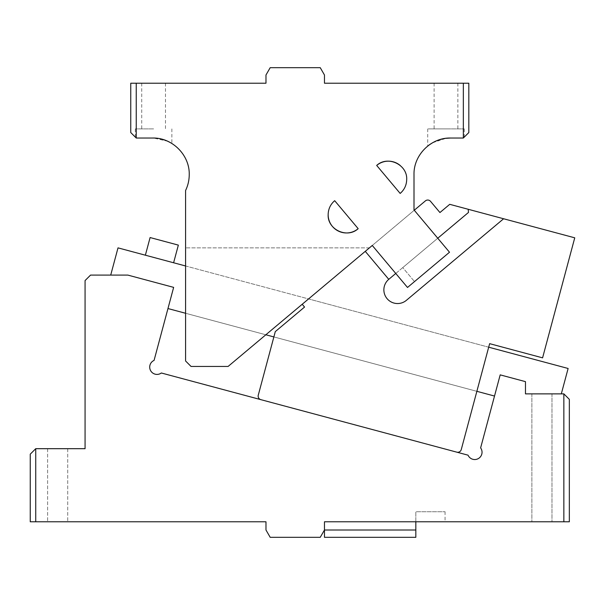 <?xml version="1.0" encoding="UTF-8"?>
<svg xmlns="http://www.w3.org/2000/svg" width="605" height="605" viewBox="0 0 605 605"><rect width="100%" height="100%" fill="white"/><g stroke="black" fill="none" stroke-linecap="round" stroke-linejoin="round"><path stroke-width="0.45" stroke-dasharray="3.02 2.27" d="M35.733 521.79L35.733 448.691L30.25 454.173L30.25 521.79L265.981 521.79L265.981 530.01L270.201 537.323L320.242 537.323L324.462 530.01L324.462 521.79L569.335 521.79L569.335 399.353L563.852 393.87L563.852 521.79M541.921 521.79L531.871 521.79L541.921 521.79M35.733 448.691L85.071 448.691L85.071 280.569L90.553 275.086L127.814 275.086L173.643 287.367L154.071 360.406A7.313 7.313 0 0 0 153.708 373.625A7.313 7.313 0 0 0 161.338 372.99L468.036 455.172A7.313 7.313 0 0 0 482.041 452.23A7.313 7.313 0 0 0 480.62 447.904L500.191 374.866L525.473 381.642L525.473 393.87L563.852 393.87M324.462 521.79L324.462 537.323L415.832 537.323L415.832 530.01L324.462 530.01L324.462 521.79M415.832 521.79L415.832 511.739L445.068 511.739L415.832 511.739L415.832 530.01M541.921 393.87L531.871 393.87L541.921 393.87M57.664 521.79L67.715 521.79L57.664 521.79M57.664 448.691C70.626 448.691 70.626 448.691 57.664 448.691C70.626 448.691 70.626 448.691 57.664 448.691C44.694 448.691 44.694 448.691 57.664 448.691C44.694 448.691 44.694 448.691 57.664 448.691C70.626 448.691 70.626 448.691 57.664 448.691C70.626 448.691 70.626 448.691 57.664 448.691C44.694 448.691 44.694 448.691 57.664 448.691C44.694 448.691 44.694 448.691 57.664 448.691M110.715 275.086L127.814 275.086L173.643 287.367L167.971 308.55L173.643 287.367L127.814 275.086L110.715 275.086L118.013 247.868L568.118 368.475L561.311 393.87L525.473 393.87L561.311 393.87M494.519 396.048L500.191 374.866L525.473 381.642L525.473 393.87L525.473 381.642L500.191 374.866L494.519 396.048L167.971 308.55M185.576 265.973L488.689 347.194L476.861 391.322L273.876 336.932L275.298 331.608L304.549 307.06L302.205 304.262L425.391 200.898A3.653 3.653 0 0 1 430.541 201.344L439.941 212.544L449.734 204.324L574.75 237.818L542.587 357.85L489.634 343.663L461.26 449.568A3.653 3.653 0 0 1 456.783 452.154L260.853 399.655A3.653 3.653 0 0 1 258.267 395.178L275.298 331.608L304.549 307.06L302.205 304.262L308.565 298.93L302.205 304.262L304.549 307.06L275.298 331.608L273.876 336.932L476.861 391.322L273.876 336.932M265.845 334.777L185.576 313.269M173.612 262.767L145.374 255.197L173.612 262.767M150.1 237.546L178.346 245.116M136.238 83.21L130.756 83.21L130.756 132.555L136.238 138.031L136.238 83.21L265.981 83.21L265.981 74.99L270.201 67.677L320.242 67.677L324.462 74.99L324.462 83.21L463.339 83.21L463.339 138.031L468.822 132.555L468.822 83.21L463.339 83.21M153.602 83.21C168.924 83.21 168.924 83.21 153.602 83.21C168.924 83.21 168.924 83.21 153.602 83.21C138.273 83.21 138.273 83.21 153.602 83.21C138.273 83.21 138.273 83.21 153.602 83.21M136.238 138.031L152.687 138.031L136.238 138.031C135.028 136.821 135.028 136.821 136.238 138.031L152.687 138.031C172.213 137.532 189.736 155.054 189.236 174.58C189.214 180.169 187.996 185.478 185.576 190.514L185.576 360.973L191.059 366.456L228.085 366.456L191.059 366.456L228.085 366.456L414.002 210.457L414.002 174.58C413.502 155.054 431.017 137.532 450.551 138.031L463.339 138.031C464.557 136.821 464.557 136.821 463.339 138.031C464.557 136.821 464.557 136.821 463.339 138.031M153.602 128.895L135.323 128.895L153.602 128.895M445.983 83.21C461.305 83.21 461.305 83.21 445.983 83.21C461.305 83.21 461.305 83.21 445.983 83.21C430.662 83.21 430.662 83.21 445.983 83.21C430.662 83.21 430.662 83.21 445.983 83.21M432.56 142.772L445.983 138.318L436.47 140.859M434.677 141.661L430.828 143.816M427.795 145.986L429.005 145.064M445.983 138.318L450.551 138.031M414.002 209.92L414.002 210.457L372.272 245.471L407.505 287.466L449.507 252.232L414.002 209.92M191.059 366.456L185.576 360.973L185.576 247.868L185.576 360.973L191.059 366.456M171.82 143.438L165.105 140.209M162.79 139.46L153.602 138.046L167.645 141.237M152.687 138.031L153.602 138.046M328.152 214.677A18.271 18.271 0 0 1 334.678 200.679L358.175 228.675M376.681 165.437L400.17 193.434A18.271 18.271 0 0 0 400.208 165.475M445.983 128.895L464.254 128.895L445.983 128.895C422.411 128.895 422.411 128.895 445.983 128.895C422.411 128.895 422.411 128.895 445.983 128.895M402.764 267.599L437.755 238.234L402.764 267.599L414.508 281.597L402.764 267.599M369.413 247.868L185.576 247.868L369.413 247.868M503.61 218.76L406.378 300.337A13.703 13.703 0 0 1 383.865 289.84A13.703 13.703 0 0 1 388.765 279.344L468.482 212.446L468.209 209.27M395.761 273.468L437.755 238.234M388.765 279.344L365.269 251.347M372.272 245.471L414.266 210.23M488.689 347.194L308.565 298.93L488.689 347.194L476.861 391.322M445.068 511.739L445.068 521.79M531.871 393.87L531.871 521.79L531.871 393.87M551.972 393.87L551.972 521.79L551.972 393.87M47.614 448.691L47.614 521.79L47.614 448.691M67.715 448.691L67.715 521.79L67.715 448.691M165.475 83.21L165.475 128.895M141.721 83.21L141.721 128.895M457.864 83.21L457.864 128.895M434.103 83.21L434.103 128.895M464.254 128.895L464.254 137.123M427.712 128.895L427.712 146.055M135.323 128.895L135.323 137.123M171.873 128.895L171.873 143.476"/><path stroke-width="0.91" d="M569.335 521.79L563.852 521.79L563.852 393.87L569.335 399.353L569.335 521.79M35.733 521.79L30.25 521.79L30.25 454.173L35.733 448.691L35.733 521.79L265.981 521.79L265.981 530.01L270.201 537.323L320.242 537.323L324.462 530.01L324.462 521.79L563.852 521.79M35.733 448.691L85.071 448.691L85.071 280.569L90.553 275.086L127.814 275.086L173.643 287.367L154.071 360.406A7.313 7.313 0 0 0 153.708 373.625A7.313 7.313 0 0 0 161.338 372.99L468.036 455.172A7.313 7.313 0 0 0 482.041 452.23A7.313 7.313 0 0 0 480.62 447.904L500.191 374.866L525.473 381.642L525.473 393.87L563.852 393.87M415.832 530.01L324.462 530.01L324.462 537.323L415.832 537.323L415.832 521.79M110.715 275.086L118.013 247.868L185.576 265.973M494.519 396.048L476.861 391.322M273.876 336.932L265.845 334.777M185.576 313.269L167.971 308.55M488.689 347.194L568.118 368.475L561.311 393.87M173.612 262.767L178.346 245.116L150.1 237.546L145.374 255.197M136.238 83.21L136.238 138.031L130.756 132.555L130.756 83.21L265.981 83.21L265.981 74.99L270.201 67.677L320.242 67.677L324.462 74.99L324.462 83.21L468.822 83.21L468.822 132.555L463.339 138.031L463.339 83.21M136.238 138.031C135.028 136.821 135.028 136.821 136.238 138.031L152.687 138.031C172.213 137.532 189.736 155.054 189.236 174.58C189.214 180.169 187.996 185.478 185.576 190.514L185.576 360.973L191.059 366.456L228.085 366.456L372.272 245.471L407.505 287.466L449.507 252.232L414.002 209.92L414.002 174.58C413.502 155.054 431.017 137.532 450.551 138.031L463.339 138.031M358.175 228.675C347.247 238.846 327.381 229.59 328.152 214.677C328.265 209.043 330.443 204.377 334.678 200.679L358.175 228.675A18.271 18.271 0 0 1 328.152 214.677M400.17 193.434L376.681 165.437C387.608 155.258 407.467 164.522 406.696 179.435C406.583 185.062 404.412 189.728 400.17 193.434M436.47 140.859L434.677 141.661M430.828 143.816L429.626 144.618M429.338 144.822L427.795 145.986M429.005 145.064L432.56 142.772M446.036 138.318L446.573 138.25M450.551 138.031L445.983 138.318M153.602 138.046L152.687 138.031L153.602 138.046M165.105 140.209L162.79 139.46M167.645 141.237L169.347 142.054M169.604 142.19L171.82 143.438M376.681 165.437A18.271 18.271 0 0 1 400.208 165.475M414.266 210.23L425.391 200.898A3.653 3.653 0 0 1 430.541 201.344L439.941 212.544L449.734 204.324L503.61 218.76L406.378 300.337A13.703 13.703 0 0 1 383.865 289.84A13.703 13.703 0 0 1 388.765 279.344L365.269 251.347L372.272 245.471M503.61 218.76L574.75 237.818L542.587 357.85L489.634 343.663L461.26 449.568A3.653 3.653 0 0 1 456.783 452.154L260.853 399.655A3.653 3.653 0 0 1 258.267 395.178L275.298 331.608L304.549 307.06L302.205 304.262L365.269 251.347M388.765 279.344L395.761 273.468M437.755 238.234L468.482 212.446L468.209 209.27"/></g></svg>
